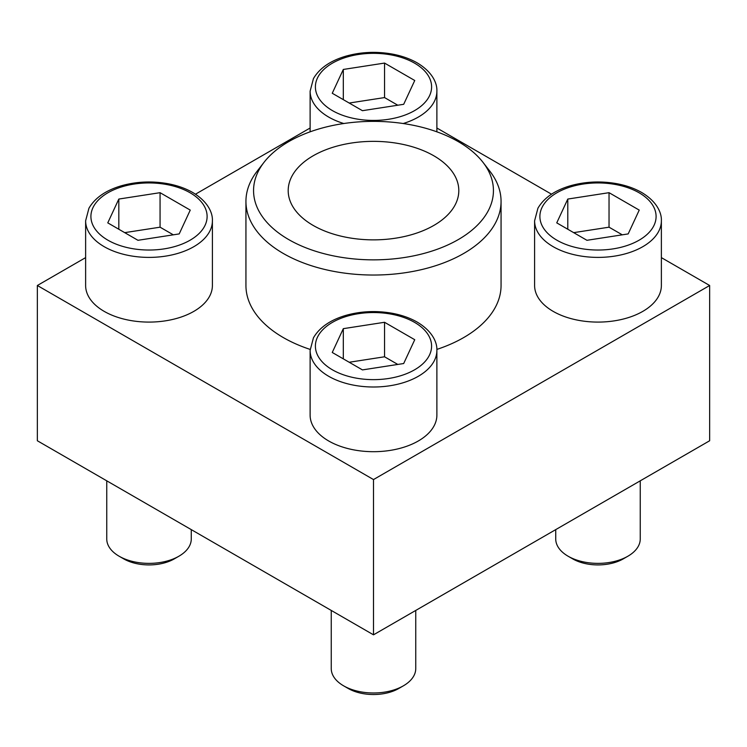 <?xml version="1.0" encoding="UTF-8"?>
<svg xmlns="http://www.w3.org/2000/svg" width="747" height="747" viewBox="0 0 747 747"><rect width="100%" height="100%" fill="white"/><g stroke="black" fill="none" stroke-linecap="round" stroke-linejoin="round"><path stroke-width="1.12" d="M436.883 350.408L436.883 415.099A63.383 36.594 180 0 1 373.5 451.692A63.383 36.594 180 0 1 310.117 415.099L310.117 350.408A63.383 36.594 180 0 0 373.5 387.002A63.383 36.594 180 0 0 436.883 350.408C437.275 342.854 432.802 331.425 417.228 322.116C410.01 317.979 401.671 315.038 392.222 313.273C376.292 310.453 360.81 311.172 345.786 315.402C330.295 319.977 319.52 327.447 313.441 337.812L310.117 350.408M482.992 162.342A119.94 69.247 180 0 1 373.5 259.853A119.94 69.247 180 0 1 264.008 162.342A119.94 69.247 180 0 1 458.313 141.65A119.94 69.247 180 0 1 482.992 162.342L489.948 171.324A127.56 73.645 180 0 1 501.06 201.391A127.56 73.645 180 0 1 373.5 275.036A127.56 73.645 180 0 1 245.94 201.391L245.94 285.494A127.56 73.645 0 0 0 283.3 337.569A127.56 73.645 0 0 0 310.136 349.409M436.864 349.409A127.56 73.645 0 0 0 501.06 285.494L501.06 201.391M85.625 257.622L37.35 285.494L373.5 479.565L709.65 285.494L661.375 257.622M551.519 194.192L436.883 128.017M310.117 128.017L195.481 194.192M661.375 220.804L661.375 285.494A63.383 36.594 180 0 1 597.992 322.088A63.383 36.594 180 0 1 534.6 285.494L534.6 220.804A63.383 36.594 180 0 0 597.992 257.398A63.383 36.594 180 0 0 661.375 220.804C661.767 213.25 657.295 201.821 641.71 192.502C634.492 188.375 626.163 185.424 616.705 183.669C600.775 180.849 585.303 181.558 570.269 185.798C554.788 190.373 544.003 197.843 537.924 208.208L534.6 220.804M212.4 220.804L212.4 285.494A63.383 36.594 180 0 1 149.008 322.088A63.383 36.594 180 0 1 85.625 285.494L85.625 220.804A63.383 36.594 180 0 0 149.008 257.398A63.383 36.594 180 0 0 212.4 220.804C212.792 213.25 208.32 201.821 192.735 192.502C185.517 188.375 177.179 185.424 167.73 183.669C151.8 180.849 136.318 181.558 121.294 185.798C105.813 190.373 95.028 197.843 88.949 208.208L85.625 220.804M709.65 285.494L709.65 440.758L373.5 634.829L37.35 440.758L37.35 285.494M373.5 479.565L373.5 634.829M245.94 201.391A127.56 73.645 180 0 1 257.052 171.324L264.008 162.342M433.82 155.787A85.307 49.255 180 0 1 458.807 190.606A85.307 49.255 180 0 1 373.5 239.862A85.307 49.255 180 0 1 288.193 190.606A85.307 49.255 180 0 1 340.856 145.105A85.307 49.255 180 0 1 433.82 155.787M415.752 610.43L415.752 668.574A42.252 24.399 180 0 1 403.38 685.83L398.795 688.473A35.772 20.655 180 0 1 348.205 688.473L343.62 685.83A42.252 24.399 180 0 1 331.248 668.574L331.248 610.43M403.38 685.83A42.252 24.399 180 0 1 343.62 685.83M343.312 328.661L332.256 352.472L362.454 369.905L403.688 363.528L414.744 339.717L384.546 322.284L343.312 328.661L343.312 358.849M640.244 480.825L640.244 538.97A42.252 24.399 180 0 1 627.872 556.226L623.287 558.868A35.772 20.655 180 0 1 572.688 558.868L568.112 556.226A42.252 24.399 180 0 1 555.731 538.97L555.731 529.614M627.872 556.226A42.252 24.399 180 0 1 568.112 556.226M567.795 199.057L556.748 222.867L586.937 240.301L628.18 233.914L639.227 210.103L609.038 192.679L567.795 199.057L567.795 229.245M343.312 69.452L332.256 93.263L362.454 110.687L403.688 104.309L414.744 80.499L384.546 63.075L343.312 69.452L343.312 99.64M191.269 529.614L191.269 538.97A42.252 24.399 180 0 1 178.888 556.226L174.312 558.868A35.772 20.655 180 0 1 123.713 558.868L119.128 556.226A42.252 24.399 180 0 1 106.756 538.97L106.756 480.825M178.888 556.226A42.252 24.399 180 0 1 119.128 556.226M118.82 199.057L107.773 222.867L137.962 240.301L179.205 233.914L190.252 210.103L160.063 192.679L118.82 199.057L118.82 229.245M397.796 364.433L384.546 356.786L384.546 322.284M384.546 356.786L349.204 362.258M173.313 234.829L160.063 227.181L160.063 192.679M160.063 227.181L124.712 232.644M397.796 105.224L384.546 97.577L384.546 63.075M384.546 97.577L349.204 103.039M622.288 234.829L609.038 227.181L609.038 192.679M609.038 227.181L573.687 232.644M414.585 322.377A58.107 33.55 180 0 1 388.543 378.496A58.107 33.55 180 0 1 317.372 337.411A58.107 33.55 180 0 1 414.585 322.377M639.077 192.763A58.107 33.55 180 0 1 613.026 248.891A58.107 33.55 180 0 1 541.864 207.806A58.107 33.55 180 0 1 639.077 192.763M414.585 63.159A58.107 33.55 180 0 1 388.543 119.287A58.107 33.55 180 0 1 317.372 78.202A58.107 33.55 180 0 1 414.585 63.159M343.797 123.526A63.383 36.594 180 0 1 310.117 91.19L313.441 78.594C319.52 68.229 330.295 60.768 345.786 56.193C360.81 51.954 376.292 51.244 392.222 54.055C401.671 55.82 410.01 58.77 417.228 62.897C432.802 72.216 437.275 83.636 436.883 91.19A63.383 36.594 180 0 1 403.203 123.526M190.093 192.763A58.107 33.55 180 0 1 164.051 248.891A58.107 33.55 180 0 1 92.889 207.806A58.107 33.55 180 0 1 190.093 192.763M310.117 91.19L310.117 131.827M436.883 91.19L436.883 131.827"/></g></svg>
